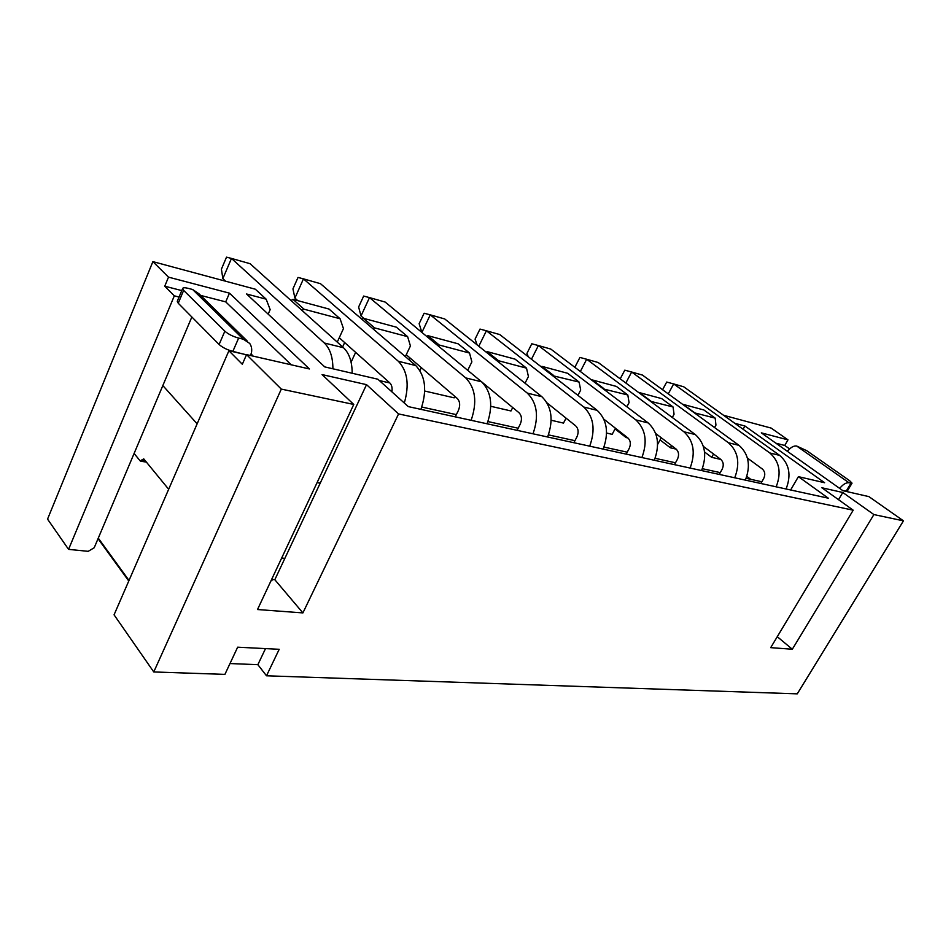 <?xml version="1.0" encoding="UTF-8"?>
<svg xmlns="http://www.w3.org/2000/svg" width="951" height="951" viewBox="0 0 951 951"><rect width="100%" height="100%" fill="white"/><g stroke="black" fill="none" stroke-linecap="round" stroke-linejoin="round"><path stroke-width="1.43" d="M303.987 309.194L293.015 299.363L329.01 309.051L340.089 318.763L303.987 309.194L301.942 310.359M374.599 327.905L363.425 318.312L396.365 327.18L407.622 336.654L374.599 327.905L373.018 328.832M439.231 345.023L427.914 335.679L458.168 343.822L469.532 353.047L439.231 345.023L438.007 345.76M498.597 360.75L487.197 351.644L515.085 359.145L526.509 368.144L498.597 360.75L497.658 361.321M553.316 375.241L541.892 366.361L567.676 373.303L579.111 382.076L552.614 375.681M603.921 388.65L592.497 379.984L616.403 386.427L627.815 394.986L603.409 388.971M650.853 401.084L639.452 392.632L661.694 398.612L673.058 406.969L650.496 401.31M694.492 412.639L683.151 404.389L703.883 409.976L715.188 418.131L694.266 412.793M838.52 499.679L842.8 492.499L873.898 514.574L903.45 520.839L868.917 496.624L842.895 490.68L761.323 432.86L787.975 439.861L771.178 428.093L723.925 415.373L735.064 423.504M842.8 492.499L821.878 487.756L853.202 510.2L398.576 413.935L366.527 384.656L322.068 374.587L353.772 404.448L281.306 389.102L246.559 354.616L309.455 368.964L229.464 293.158L225.72 301.871L200.649 295.428M268.17 314.139L270.167 309.61L266.161 299.173L255.332 289.211L152.885 261.632L168.505 277.145L229.464 293.158M266.161 299.173L246.559 293.99L324.766 366.908L377.856 379.211L408.3 406.612L828.309 498.193L798.4 476.653L824.6 482.728L744.93 426L735.182 423.421M337.26 342.122L343.454 328.606L340.089 318.763M676.173 449.134L670.372 447.79L671.572 445.615M704.56 451.998L711.681 457.336L713.547 453.996M720.87 459.452L711.681 457.336M750.743 479.328L746.832 476.415M389.874 382.98L379.342 380.543M454.875 396.424L454.186 397.839L424.728 391.027M512.72 407.551L510.984 410.963L490.787 406.291M566.071 418.143L563.491 423.1L551.176 420.247M615.44 428.212L612.171 434.345L606.595 433.05M615.047 428.937L626.091 437.555L626.471 436.83M627.957 437.995L626.091 437.555M660.077 439.921L670.372 447.79M761.846 481.765L746.143 478.317M720.252 472.623L702.361 468.688M675.495 462.792L655.12 458.311M627.208 452.177L603.992 447.077M574.939 440.693L548.465 434.88M518.176 428.223L487.97 421.578M456.337 414.624L421.78 407.04M406.255 354.735L457.312 398.505C460.046 401.524 460.403 405.53 458.37 410.523L455.481 416.36L456.314 417.085M487.102 423.789C493.272 405.922 491.453 391.931 481.622 381.826L519.032 412.77C521.802 415.694 522.182 419.534 520.185 424.301L517.344 429.864L518.176 430.565M547.087 402.927L575.688 425.858C578.458 428.699 578.862 432.384 576.9 436.949L574.107 442.263L574.939 442.94M603.873 419.189L627.874 437.924C630.644 440.67 631.06 444.224 629.134 448.587L626.388 453.686L627.22 454.34M655.703 433.525L676.09 449.062C678.848 451.725 679.287 455.149 677.397 459.345L674.699 464.231L675.531 464.873M703.371 446.399L720.775 459.392C723.521 461.972 723.973 465.277 722.118 469.319L719.467 474.014L720.299 474.632M747.427 458.085L762.31 468.986C765.032 471.494 765.484 474.692 763.677 478.579L761.073 483.108L761.894 483.714M744.93 426L743.1 429.246M405.352 356.613L410.428 345.962L407.622 336.654M351.097 362.153L355.638 352.369M467.714 370.319L471.874 361.879L469.532 353.047M419.95 370.557L421.341 367.668M525.035 383.229L528.435 376.537L526.509 368.144M577.923 395.366L580.681 390.076L579.111 382.076M626.864 406.766L629.087 402.618L627.815 394.986M657.628 444.402L661.254 437.757M672.298 417.489L674.057 414.279L673.058 406.969M714.581 427.57L715.948 425.133L715.188 418.131M541.892 366.361L541.19 366.789M487.197 351.644L486.27 352.203M427.914 335.679L426.69 336.404M410.202 358.123L409.299 360.001M363.425 318.312L361.844 319.227M344.654 342.562L342.633 346.949M293.015 299.363L290.982 300.504M152.885 261.632L47.55 519.127L68.567 549.369L88.205 551.33L94.208 547.752L162.835 385.571L197.13 423.837M168.505 277.145L164.749 286.203L174.318 295.832L68.567 549.369M246.487 354.771L228.906 350.764L242.327 364.269L246.559 354.616M281.306 389.102L153.765 671.953L114.061 614.833L228.906 350.764M787.975 439.861L784.741 445.472L775.909 443.202M784.741 445.472L789.627 448.92M786.144 450.453L787.808 450.881M174.318 295.832L179.061 297.033M181.76 290.578L164.749 286.203M291.291 364.827L225.72 301.871M246.998 340.779L198.961 293.788L192.625 289.496L243.29 339.186L249.709 343.43C251.73 346.449 252.217 349.968 251.183 354.01L253.156 356.126M787.428 451.368C790.626 447.386 793.705 445.615 796.653 446.031L806.757 450.691L849.552 480.635L852.037 483.156L847.21 491.251L842.741 490.573M852.037 483.156L849.041 482.775C846.128 482.43 843.014 484.309 839.697 488.41M903.45 520.839L797.259 693.85L266.506 675.792L257.864 664.678L265.507 648.606M128.765 581.013L98.036 538.694M281.674 558.047L284.848 558.392M266.506 675.792L279.202 649.295L237.655 647.191L224.911 674.378L153.765 671.953M229.987 663.548L257.864 664.678M873.898 514.574L792.314 649.248L777.276 636.695M366.527 384.656L320.225 483.144L317.063 482.656M352.167 373.267C352.143 361.749 349.255 353.237 343.501 347.733L250.077 263.7L231.473 258.422L222.855 278.619L225.625 281.223M222.855 278.619L221.405 269.169L226.516 257.15L231.473 258.422L324.315 343.002C330.033 348.541 332.898 357.148 332.898 368.798M420.913 409.358C427.213 390.611 425.501 376.014 415.777 365.576L320.499 283.695L303.464 278.857L294.917 298.103L297.758 300.635M339.269 337.748L389.791 382.896C391.776 384.905 392.478 387.889 391.895 391.848M294.917 298.103L292.944 288.89L298.02 277.442L303.464 278.857L398.338 361.273C407.527 370.961 409.512 384.882 404.306 403.022M471.125 420.306C477.319 402.225 475.524 388.091 465.717 377.904L481.622 381.826L385.155 302.049L369.499 297.604L361.023 315.97L363.912 318.454M361.023 315.97L358.622 307.007L363.662 296.058L369.499 297.604L465.717 377.904M547.621 436.985C553.66 419.914 551.735 406.481 541.868 396.698L444.723 318.954L430.268 314.852L421.887 332.422L419.141 323.685L424.122 313.224L430.268 314.852L527.294 393.096C537.16 402.962 539.062 416.526 532.988 433.799M603.172 449.098C609.068 432.753 607.071 419.843 597.192 410.356L499.762 334.574L486.401 330.782L478.805 346.223M477.14 344.904L475.072 339.115L479.993 329.082L486.401 330.782L583.783 407.04C593.674 416.609 595.647 429.65 589.715 446.162M654.312 460.248C660.077 444.581 658.033 432.146 648.178 422.933L550.795 349.065L538.385 345.546L531.466 359.228M528.245 356.732L526.937 353.415L531.787 343.775L538.385 345.546L635.815 419.89C645.681 429.163 647.714 441.716 641.913 457.55M701.576 470.555C707.211 455.505 705.131 443.511 695.324 434.571L598.227 362.521L586.684 359.252L580.348 371.484M575.676 367.942L575.141 366.706L579.932 357.433L586.684 359.252L683.876 431.754C693.695 440.753 695.763 452.854 690.105 468.058M745.37 480.1C750.886 465.621 748.77 454.043 739.034 445.365L642.436 375.074L631.666 372.019L625.841 383.015M620.218 378.843L624.795 370.165L631.666 372.019L728.407 442.738C738.166 451.475 740.27 463.161 734.731 477.782M786.073 488.98C791.458 475.024 789.33 463.826 779.677 455.398L683.721 386.795L673.665 383.931L668.28 393.88M662.574 389.72L666.699 382.052L673.665 383.931L769.787 452.949C779.463 461.449 781.591 472.742 776.171 486.817M353.772 404.448L257.507 609.532L302.905 612.908L274.827 579.706L271.653 579.409M853.202 510.2L770.702 647.643L792.314 649.248M398.576 413.935L302.905 612.908M271.094 580.597L271.974 580.681L271.38 579.979M320.225 483.144L274.827 579.706M129.015 580.443L98.274 538.135M168.672 489.278L143.756 458.881L140.166 460.902L134.103 453.461M250.969 353.95L250.303 355.472M162.835 385.571L191.852 316.98M192.625 289.496L188.072 288.319C184.898 287.535 183.091 287.582 182.651 288.45L183.638 290.364L178.253 303.25L219.099 344.5C222.534 347.543 227.111 349.825 232.852 351.371L243.527 354.105M178.253 303.25L177.278 301.301L182.651 288.45M183.638 290.364L224.852 331.186C228.311 334.205 232.912 336.499 238.642 338.08L243.29 339.186M798.4 476.653L790.638 489.979M849.041 482.775L796.653 446.031M850.907 483.215L846.069 491.334M343.501 347.733L324.315 343.002M415.777 365.576L398.338 361.273M541.868 396.698L527.294 393.096M597.192 410.356L583.783 407.04M648.178 422.933L635.815 419.89M695.324 434.571L683.876 431.754M739.034 445.365L728.407 442.738M779.677 455.398L769.787 452.949M219.099 344.5L224.852 331.186M232.852 351.371L238.642 338.08M145.063 460.486L142.056 460.022M144.647 459.975L142.234 459.595M140.784 461.235L146.383 462.091"/></g></svg>
